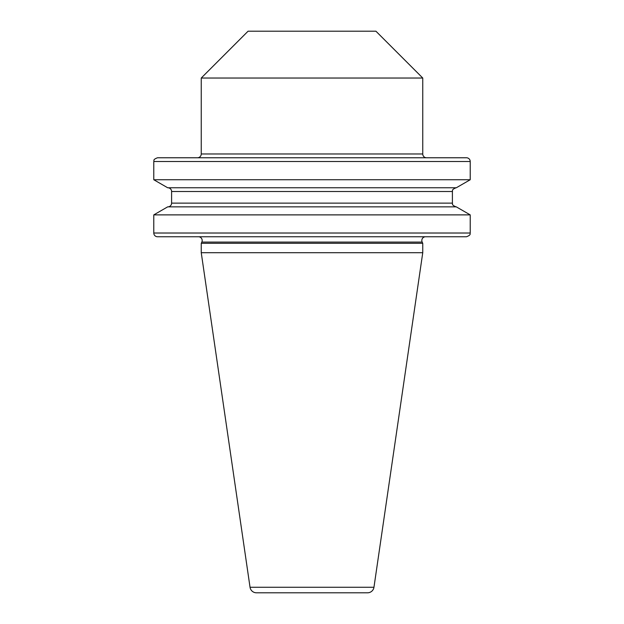 <?xml version="1.0" encoding="UTF-8"?>
<svg xmlns="http://www.w3.org/2000/svg" width="624" height="624" viewBox="0 0 624 624"><rect width="100%" height="100%" fill="white"/><g stroke="black" fill="none" stroke-linecap="round" stroke-linejoin="round"><path stroke-width="0.94" d="M422.752 243.298L201.248 243.298L201.825 242.073A3.736 3.736 0 0 0 198.432 236.753L425.568 236.753A3.736 3.736 0 0 0 422.175 242.073L422.752 243.298L422.752 252.704L373.963 587.254A6.482 6.482 0 0 1 367.552 592.8L256.448 592.8L367.552 592.8M201.248 243.298L201.248 252.704L250.037 587.254A6.482 6.482 0 0 0 256.448 592.8M201.248 153.972A3.799 3.799 0 0 1 197.449 157.771L426.551 157.771A3.799 3.799 0 0 1 422.752 153.972L422.752 78.031L201.248 78.031L201.248 153.972L422.752 153.972M201.248 78.031L248.079 31.2L375.921 31.2L422.752 78.031M201.248 252.704L422.752 252.704M153.785 214.882L167.692 206.856L456.308 206.856L470.215 214.882L153.785 214.882L153.785 233.017L470.215 233.017L470.215 214.882M167.864 206.856A3.736 3.736 0 0 0 171.6 203.12L171.6 191.506L452.4 191.506C452.923 190.983 450.965 189.704 456.136 187.769M470.215 179.743L456.308 187.769L167.692 187.769L153.785 179.743L470.215 179.743L470.215 161.507L153.785 161.507C154.44 160.657 152.295 159.713 157.521 157.771L466.479 157.771A3.736 3.736 0 0 1 470.215 161.507M153.785 179.743L153.785 161.507M167.864 187.769A3.736 3.736 0 0 1 171.6 191.506M157.521 236.753L466.479 236.753L157.521 236.753A3.736 3.736 0 0 1 153.785 233.017M250.037 587.254L373.963 587.254M201.825 242.073L422.175 242.073M171.6 203.12L452.4 203.12L452.4 191.506M452.4 203.12C452.891 203.58 450.988 204.953 456.136 206.856M470.215 233.017C469.693 233.54 471.65 234.827 466.479 236.753"/></g></svg>
